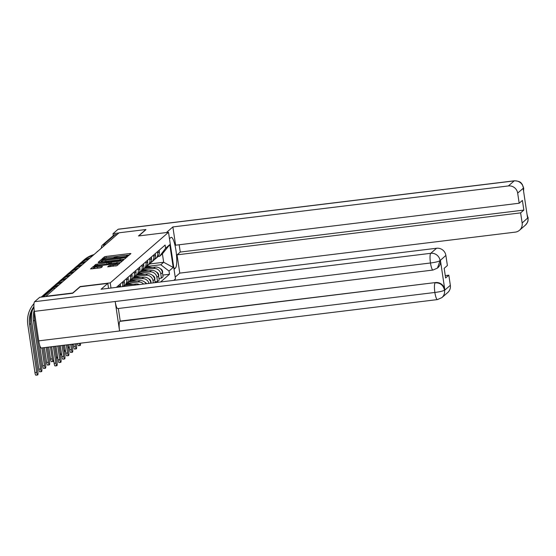 <?xml version="1.0" encoding="UTF-8"?>
<svg xmlns="http://www.w3.org/2000/svg" width="556" height="556" viewBox="0 0 556 556"><rect width="100%" height="100%" fill="white"/><g stroke="black" fill="none" stroke-linecap="round" stroke-linejoin="round"><path stroke-width="0.83" d="M127.227 256.101L128.325 255.836L130.924 253.578L129.847 253.529L106.043 256.441L104.479 256.809L101.873 259.068L104.062 258.547A4.351 0.57 -8.5 0 1 109.08 257.352L111.061 257.108A4.351 0.57 -8.5 0 1 114.585 257.15A4.351 0.57 -8.5 0 1 114.515 257.275L114.161 257.595L114.932 257.602L116.364 257.046A4.351 0.57 -8.5 0 1 121.382 255.85L123.362 255.607A4.351 0.57 -8.5 0 1 126.879 255.642A4.351 0.57 -8.5 0 1 126.81 255.774L126.462 256.094L127.227 256.101M107.69 266.79L117.017 265.65L119.901 263.148L118.824 263.099L93.45 266.38L90.545 268.923L99.712 267.95L101.275 267.575L102.533 266.463L97.432 266.943A3.635 0.473 -8.5 0 1 94.492 266.908A3.635 0.473 -8.5 0 1 98.746 265.803L114.418 263.891A3.635 0.473 -8.5 0 1 117.358 263.919A3.635 0.473 -8.5 0 1 113.104 265.024L108.927 265.719L107.704 266.859M110.227 282.879L80.182 286.548L72.753 292.998L45.939 296.272L119.081 232.797L145.894 229.524L138.465 235.973L168.517 232.297L110.227 282.879L110.998 288.029M123.057 259.423L124.627 259.047L127.512 256.545L126.434 256.49L102.631 259.402L101.06 259.777L98.155 262.321L123.057 259.423M123.71 259.847L120.819 262.349L119.255 262.724L94.346 265.622L95.604 264.51L97.175 264.135L108.392 262.585L109.233 261.834L108.135 261.82L98.426 262.752L123.71 259.847M173.778 280.363L175.474 278.89L168.517 232.297M101.526 247.9L101.484 247.594A2.773 0.361 -8.5 0 1 101.526 247.51A2.773 2.69 49 0 1 102.408 245.092L113.702 235.292A2.773 2.69 49 0 1 115.113 234.667L103.819 244.466A2.773 0.549 83 0 0 103.59 246.245M117.226 234.41L115.113 234.667M157.473 251.701L157.682 253.084A6.373 6.186 49 0 1 155.659 258.658L157.306 257.226A6.373 6.186 -131 0 0 159.322 251.66L159.12 250.276M142.558 269.868L153.671 268.513A6.373 6.186 49 0 1 160.802 274.004L162.449 272.579A6.373 6.186 -131 0 0 155.319 267.089L144.407 268.416M162.449 272.579L163.068 276.721L161.428 278.146L158.933 278.452M155.659 258.658A6.373 6.186 49 0 1 154.415 259.492M160.802 274.004L161.428 278.146M153.581 255.079L153.79 256.462A6.373 6.186 49 0 1 151.767 262.029L153.414 260.604A6.373 6.186 -131 0 0 155.437 255.037L155.228 253.647M155.048 281.829L157.536 281.524L159.183 280.092L158.564 275.95A6.373 6.186 -131 0 0 151.427 270.459L140.522 271.794M151.767 262.029A6.373 6.186 49 0 1 150.523 262.863M138.666 273.246L149.786 271.891A6.373 6.186 49 0 1 156.917 277.381L157.536 281.524M149.696 258.45L149.905 259.84A6.373 6.186 49 0 1 147.882 265.407L149.522 263.982A6.373 6.186 -131 0 0 151.545 258.408L151.336 257.025M155.166 282.636L154.672 279.327A6.373 6.186 -131 0 0 147.542 273.837L136.63 275.171M147.882 265.407A6.373 6.186 49 0 1 146.638 266.241M134.781 276.624L145.894 275.262A6.373 6.186 49 0 1 153.025 280.752L153.345 282.858M145.804 261.827L146.013 263.21A6.373 6.186 49 0 1 143.99 268.784L145.637 267.353A6.373 6.186 -131 0 0 147.66 261.786L147.451 260.396M150.85 283.164L150.78 282.698A6.373 6.186 -131 0 0 143.65 277.208L132.745 278.542M143.99 268.784A6.373 6.186 49 0 1 142.746 269.611M130.889 279.995L142.009 278.639A6.373 6.186 49 0 1 148.98 283.386M141.919 265.198L142.121 266.588A6.373 6.186 49 0 1 140.105 272.155L141.745 270.73A6.373 6.186 -131 0 0 143.768 265.156L143.559 263.773M146.068 283.748A6.373 6.186 -131 0 0 139.764 280.585L128.853 281.92M140.105 272.155A6.373 6.186 49 0 1 138.861 272.989M127.004 283.372L138.117 282.01A6.373 6.186 49 0 1 143.587 284.046M138.027 268.576L138.236 269.959A6.373 6.186 49 0 1 136.213 275.533L137.86 274.101A6.373 6.186 -131 0 0 139.883 268.534L139.674 267.151M139.41 284.561A6.373 6.186 -131 0 0 135.873 283.963L124.961 285.291M136.213 275.533A6.373 6.186 49 0 1 134.969 276.367M134.135 271.953L134.344 273.337A6.373 6.186 49 0 1 132.321 278.904L133.968 277.479A6.373 6.186 -131 0 0 135.991 271.912L135.782 270.522M132.321 278.904A6.373 6.186 49 0 1 131.077 279.737M130.25 275.324L130.458 276.714A6.373 6.186 49 0 1 128.436 282.281L130.083 280.856A6.373 6.186 -131 0 0 132.099 275.283L131.897 273.899M128.436 282.281A6.373 6.186 49 0 1 127.192 283.115M126.358 278.702L126.566 280.085A6.373 6.186 49 0 1 124.544 285.659L126.191 284.227A6.373 6.186 -131 0 0 128.214 278.66L128.005 277.27M124.544 285.659A6.373 6.186 49 0 1 123.3 286.486M123.272 286.528A6.373 6.186 -131 0 0 124.322 282.031L124.12 280.648M122.473 282.073L122.681 283.463A6.373 6.186 49 0 1 122.334 286.646M120.485 286.868A6.373 6.186 -131 0 0 120.437 285.409L120.228 284.019M118.581 285.45L118.789 286.833A6.373 6.186 49 0 1 118.817 287.077M146.443 266.498L160.795 264.746L163.666 262.258L162.408 253.835L159.537 256.323L158.001 256.511M149.522 263.982L163.666 262.258L173.201 267.436L169.01 271.071L160.795 264.746M159.537 256.323L165.605 248.254L169.788 244.619L173.201 267.436M160.608 281.968L169.49 274.261L169.01 271.071M165.605 248.254L165.125 245.057L116.364 287.376M162.825 275.074L169.49 274.261M169.788 244.619L162.408 253.835M106.613 257.755L104.514 258.318M129.319 254.975L125.566 255.433M118.914 256.246L113.264 256.941M102.311 260.834L99.99 262.244M125.906 257.942L125.559 257.984M125.392 257.004L103.743 259.52L102.29 260.09A4.351 0.57 -8.5 0 0 102.221 260.215A4.351 0.57 -8.5 0 0 105.737 260.25L120.02 258.505A4.351 0.57 -8.5 0 0 125.037 257.31L125.392 257.004L125.573 258.227M102.221 260.215L102.422 261.577A4.351 0.57 -8.5 0 0 103.736 261.786M122.688 259.464A4.351 0.57 -8.5 0 0 124.794 258.901M108.33 264.058L109.407 263.162M109.379 262.793L110.269 262.689M121.208 261.355L122.098 261.244M116.843 261.73A3.635 0.473 -8.5 0 0 121.097 260.625A3.635 0.473 -8.5 0 0 118.157 260.597L112.632 261.271L110.227 262.397L116.843 261.73L117.031 262.995M119.297 262.717A3.635 0.473 -8.5 0 0 120.916 262.265M110.255 262.425L110.491 263.794M115.558 266.011A3.635 0.473 -8.5 0 0 117.073 265.601M94.492 266.908L94.694 268.27A3.635 0.473 -8.5 0 0 95.653 268.444M94.576 267.464L92.379 268.847M118.296 264.545L117.469 264.642M145.172 267.756L147.277 268.068M145.596 267.387L148.876 267.874M146.367 266.595L152.268 267.457M160.406 268.743A3.461 3.364 49 0 1 162.512 272.996M159.204 250.86A3.461 3.364 -131 0 0 159.343 250.082M93.769 254.641A26.737 25.965 -131 0 0 84.095 259.867L82.948 260.861A26.737 25.965 -131 0 0 81.621 262.098M92.838 255.572A26.737 25.965 -131 0 0 82.948 260.861M141.28 271.133L143.392 271.446M141.704 270.765L144.991 271.245M142.482 269.966L148.376 270.835M156.521 272.12A3.461 3.364 49 0 1 158.627 276.374M137.395 274.511L139.5 274.817M137.819 274.143L141.099 274.622M138.59 273.344L144.484 274.212M152.629 275.498A3.461 3.364 49 0 1 154.735 279.744M173.889 268.263L175.418 268.075A15.582 3.107 83 0 0 176.085 251.388A15.582 3.107 83 0 0 171.248 237.329A15.582 3.107 83 0 0 170.852 237.516L169.469 238.712M175.418 268.075L174.042 269.271M175.209 277.083L179.776 273.121L177.044 254.85L520.625 212.872L522.14 222.991L527.971 217.764M179.171 244.772L180.262 252.056L177.044 254.85M180.262 252.056L523.842 210.085L522.397 200.438L519.186 203.232L175.606 245.203L172.874 226.938L508.372 185.947L514.189 180.902L118.067 229.294L112.993 233.694L118.88 232.978M166.397 232.561L172.874 226.938M179.776 273.121L515.273 232.13A8.312 8.069 -131 0 0 522.14 222.991M118.067 229.294A8.521 1.696 -97 0 1 118.282 229.19L514.404 180.797A8.521 1.696 -97 0 0 514.189 180.902A8.312 8.069 49 0 1 523.495 188.06L517.671 193.113A8.312 8.069 -131 0 0 508.372 185.947M113.285 235.654L112.993 233.694M519.186 203.232L517.671 193.113M523.842 210.085L520.625 212.872M523.537 190.896L523.543 188.401L523.203 188.692L527.568 217.896L527.908 217.605L527.171 215.2M145.915 229.67L138.778 235.932M527.06 214.47L527.908 217.605M514.404 180.797C521.452 181.256 520.951 183.292 522.23 184.272L523.495 188.06M440.039 260.639L437.468 268.075L433.02 270.049L117.74 308.566A8.521 1.696 -97 0 1 115.182 301.505L34.34 311.381A8.521 1.696 -97 0 1 34.625 301.7L39.698 297.3L72.711 293.262L80.189 286.778L107.808 283.4L108.545 288.328M107.808 283.4L101.081 289.245L436.571 248.254A8.312 8.069 49 0 1 445.877 255.419L447.385 265.539L444.174 268.326L445.613 277.972L448.831 275.178L450.339 285.297A8.312 8.069 49 0 1 447.705 292.56L441.881 297.613A8.312 8.069 -131 0 0 444.522 290.35L450.339 285.297M441.881 297.613L437.44 299.587L41.311 347.986A8.521 1.696 -97 0 1 38.746 340.856L119.589 330.98A8.521 1.696 -97 0 1 119.881 321.368L435.501 282.559A8.312 8.069 49 0 1 444.807 289.718L440.442 260.514A8.312 8.069 49 0 1 437.801 267.784L437.468 268.075M34.34 311.381L38.746 340.856M433.02 270.049A8.521 1.696 -97 0 1 430.469 262.988L115.182 301.505L119.589 330.98L434.868 292.463C439.872 291.824 443.062 291.059 444.452 290.176L444.522 290.35M448.831 275.178L445.259 275.616M118.338 308.49L120.221 321.076L435.501 282.559M34.625 301.7L430.754 253.307A8.521 1.696 -97 0 0 430.469 262.988C435.473 262.342 438.663 261.556 440.032 260.646L445.877 255.419M155.319 254.231A3.461 3.364 -131 0 0 155.451 253.453M89.877 258.012A26.737 25.965 -131 0 0 80.21 263.245L79.063 264.239A26.737 25.965 -131 0 0 77.736 265.476M88.953 258.95A26.737 25.965 -131 0 0 79.063 264.239M151.427 257.609A3.461 3.364 -131 0 0 151.566 256.83M85.992 261.389A26.737 25.965 -131 0 0 76.318 266.616L75.171 267.61A26.737 25.965 -131 0 0 73.844 268.854M85.061 262.321A26.737 25.965 -131 0 0 75.171 267.61M133.503 277.882L135.615 278.195M133.926 277.513L137.214 278M134.705 276.721L140.599 277.583M148.744 278.869A3.461 3.364 49 0 1 150.85 283.122M129.611 281.26L131.723 281.565M130.034 280.891L133.322 281.371M130.813 280.092L136.706 280.961M144.852 282.246A3.461 3.364 49 0 1 146.576 283.685M125.725 284.63L127.838 284.943M126.149 284.262L129.437 284.748M126.928 283.47L132.821 284.331M72.273 344.199A3.183 0.632 83 0 0 72.655 344.616A3.183 0.632 83 0 0 72.926 344.122M147.535 260.979A3.461 3.364 -131 0 0 147.674 260.201M82.1 264.76A26.737 25.965 -131 0 0 72.433 269.994L71.286 270.987A26.737 25.965 -131 0 0 69.952 272.225M81.176 265.698A26.737 25.965 -131 0 0 71.286 270.987M67.721 345.339L67.811 345.325A3.183 0.632 83 0 0 68.77 347.993A3.183 0.632 83 0 0 69.104 345.825M143.65 264.357A3.461 3.364 -131 0 0 143.789 263.579M78.215 268.138A26.737 25.965 -131 0 0 68.541 273.364L67.394 274.358A26.737 25.965 -131 0 0 66.067 275.602M77.284 269.069A26.737 25.965 -131 0 0 67.394 274.358M67.811 345.325L67.721 344.755M63.829 348.709L63.919 348.702A3.183 0.632 83 0 0 64.878 351.364A3.183 0.632 83 0 0 65.219 349.203M139.758 267.735A3.461 3.364 -131 0 0 139.897 266.956M74.323 271.516A26.737 25.965 -131 0 0 64.649 276.742L63.502 277.736A26.737 25.965 -131 0 0 62.175 278.973M73.399 272.447A26.737 25.965 -131 0 0 63.502 277.736M63.919 348.702L63.412 345.283M79.313 343.344A3.183 0.632 83 0 0 80.189 345.478L78.438 345.693A3.183 0.632 -97 0 1 77.562 343.552M80.189 345.478A3.183 0.632 83 0 0 80.516 343.191M59.944 352.087L60.034 352.073A3.183 0.632 83 0 0 60.993 354.742A3.183 0.632 83 0 0 61.327 352.573M135.873 271.106A3.461 3.364 -131 0 0 136.005 270.327M70.438 274.886A26.737 25.965 -131 0 0 60.764 280.113L59.617 281.114A26.737 25.965 -131 0 0 58.29 282.351M69.507 275.825A26.737 25.965 -131 0 0 59.617 281.114M60.034 352.073L59.096 345.811M76.297 348.855L74.546 349.071A3.183 0.632 -97 0 1 73.587 346.402L75.338 346.193A3.183 0.632 83 0 0 76.297 348.855A3.183 0.632 83 0 0 76.485 345.193L76.262 343.712M75.338 346.193L74.99 343.872M73.239 344.081L73.587 346.402M56.052 355.465L56.142 355.451A3.183 0.632 83 0 0 57.101 358.113A3.183 0.632 83 0 0 57.442 355.951M131.981 274.483A3.461 3.364 -131 0 0 132.119 273.705M66.546 278.264A26.737 25.965 -131 0 0 56.872 283.49L55.725 284.484A26.737 25.965 -131 0 0 54.398 285.728M65.615 279.195A26.737 25.965 -131 0 0 55.725 284.484M56.142 355.451L54.78 346.339M72.405 352.233L70.654 352.441A3.183 0.632 -97 0 1 69.695 349.78L71.446 349.564A3.183 0.632 83 0 0 72.405 352.233A3.183 0.632 83 0 0 72.593 348.57L71.946 344.24M71.446 349.564L70.675 344.393M68.923 344.609L69.695 349.78M53.209 361.49L51.458 361.706A3.183 0.632 -97 0 1 50.499 359.037L52.25 358.828A3.183 0.632 83 0 0 53.209 361.49A3.183 0.632 83 0 0 53.55 359.329M128.095 277.854A3.461 3.364 -131 0 0 128.227 277.076M62.654 281.635A26.737 25.965 -131 0 0 52.987 286.868L51.84 287.862A26.737 25.965 -131 0 0 50.513 289.099M61.73 282.573A26.737 25.965 -131 0 0 51.84 287.862M48.713 347.076L50.499 359.037M52.25 358.828L50.464 346.868M68.52 355.604L66.769 355.819A3.183 0.632 -97 0 1 65.81 353.157L67.561 352.942A3.183 0.632 83 0 0 68.52 355.604A3.183 0.632 83 0 0 68.708 351.948L67.63 344.769M67.561 352.942L66.359 344.922M64.607 345.137L65.81 353.157M49.324 364.868L47.573 365.077A3.183 0.632 -97 0 1 46.614 362.415L48.365 362.199A3.183 0.632 83 0 0 49.324 364.868A3.183 0.632 83 0 0 49.512 361.205L47.42 347.236M124.203 281.232A3.461 3.364 -131 0 0 124.342 280.453M58.769 285.013A26.737 25.965 -131 0 0 49.095 290.239L47.948 291.233A26.737 25.965 -131 0 0 46.621 292.477M57.838 285.944A26.737 25.965 -131 0 0 47.948 291.233M44.397 347.604L46.614 362.415M48.365 362.199L46.148 347.396M64.628 358.981L62.877 359.197A3.183 0.632 -97 0 1 61.918 356.528L63.669 356.313A3.183 0.632 83 0 0 64.628 358.981A3.183 0.632 83 0 0 64.816 355.319L63.321 345.297M63.669 356.313L62.05 345.45M60.298 345.665L61.918 356.528M45.432 368.239L43.681 368.454A3.183 0.632 -97 0 1 42.722 365.792L44.473 365.577A3.183 0.632 83 0 0 45.432 368.239A3.183 0.632 83 0 0 45.62 364.583L43.111 347.764M120.318 284.609A3.461 3.364 -131 0 0 120.45 283.831M50.638 290.017A26.737 25.965 -131 0 0 45.21 293.617L44.063 294.61A26.737 25.965 -131 0 0 42.729 295.848M49.491 291.01A26.737 25.965 -131 0 0 44.063 294.61M39.615 344.998L42.722 365.792M44.473 365.577L41.839 347.917M60.743 362.352L58.992 362.568A3.183 0.632 -97 0 1 58.032 359.906L59.784 359.69A3.183 0.632 83 0 0 60.743 362.352A3.183 0.632 83 0 0 60.931 358.696L59.005 345.825M59.784 359.69L57.734 345.978M55.982 346.193L58.032 359.906M41.547 371.617L39.796 371.832A3.183 0.632 -97 0 1 38.837 369.163L40.588 368.948A3.183 0.632 83 0 0 41.547 371.617A3.183 0.632 83 0 0 41.735 367.954L34.59 320.145A24.937 24.214 49 0 1 34.569 312.924M46.753 293.387A26.737 25.965 -131 0 0 41.318 296.987L41.172 297.119M45.606 294.381A26.737 25.965 -131 0 0 41.234 297.112M32.394 310.234A26.737 25.965 -131 0 0 31.692 321.354L38.837 369.163M40.588 368.948L33.443 321.139A24.937 24.214 49 0 1 34.208 310.408M56.851 365.73L55.1 365.945A3.183 0.632 -97 0 1 54.141 363.276L55.892 363.068A3.183 0.632 83 0 0 56.851 365.73A3.183 0.632 83 0 0 57.039 362.067L54.69 346.346M55.892 363.068L53.418 346.506M51.666 346.722L54.141 363.276M37.655 374.987L35.904 375.203A3.183 0.632 -97 0 1 34.945 372.541L36.696 372.325A3.183 0.632 83 0 0 37.655 374.987A3.183 0.632 83 0 0 37.843 371.332L30.698 323.522A24.937 24.214 49 0 1 33.93 307.26M42.861 296.765A26.737 25.965 -131 0 0 42.471 296.96M34.013 303.597A26.737 25.965 -131 0 0 27.8 324.732L34.945 372.541M36.696 372.325L29.551 324.516A24.937 24.214 49 0 1 33.909 306.578M150.155 283.247L150.78 282.698M153.025 280.752L154.672 279.327M156.917 277.381L158.564 275.95M118.789 286.833L120.437 285.409M122.681 283.463L124.322 282.031M126.566 280.085L128.214 278.66M130.458 276.714L132.099 275.283M134.344 273.337L135.991 271.912M134.489 285.159L135.873 283.963M138.236 269.959L139.883 268.534M138.117 282.01L139.764 280.585M142.121 266.588L143.768 265.156M142.009 278.639L143.65 277.208M146.013 263.21L147.66 261.786M145.894 275.262L147.542 273.837M149.905 259.84L151.545 258.408M149.786 271.891L151.427 270.459M153.79 256.462L155.437 255.037M153.671 268.513L155.319 267.089M157.682 253.084L159.322 251.66M105.939 244.209L103.819 244.466A2.773 2.69 49 0 0 102.408 245.092A2.773 2.773 0 0 0 101.484 247.594A2.773 0.361 -8.5 0 0 101.866 247.719M55.378 288.084L53.258 288.342L43.472 296.834M53.404 288.321A2.773 0.549 83 0 0 53.327 288.307A2.773 0.549 83 0 0 53.258 288.342A2.773 2.69 49 0 0 51.847 288.967L42.666 296.939M126.865 256.135L126.81 255.774M114.564 257.636L114.515 257.275M104.681 258.172L104.479 256.809M106.245 257.796L106.043 256.441M129.979 254.405L129.847 253.529M101.268 261.132L101.06 259.777M102.686 259.756L102.631 259.402M126.566 257.365L126.434 256.49M105.925 261.515L105.737 260.25M120.214 259.77L120.02 258.505M125.218 258.533L125.037 257.31M95.771 265.594L95.604 264.51M97.363 265.4L97.175 264.135M107.016 264.218L106.828 262.953M108.601 263.94L108.392 262.585M109.421 263.231L109.212 261.869M122.758 260.667L122.633 259.791M111.513 263.669L111.325 262.404M109.087 266.804L108.927 265.719M110.686 266.609L110.498 265.344M113.299 266.289L113.104 265.024M97.627 268.207L97.432 266.943M101.567 267.325L101.435 266.449M93.658 267.735L93.45 266.38M95.104 266.546L95.02 266.004M118.956 263.968L118.824 263.099M528.103 217.472L528.061 220.412C527.456 221.351 529.09 220.607 525.323 225.208A8.312 8.069 -131 0 0 527.957 217.945M444.807 289.718L444.452 290.183M440.053 260.465A8.312 8.069 49 0 0 430.754 253.307L436.571 248.254M437.44 299.587A8.521 1.696 -97 0 1 434.868 292.463A8.521 1.696 -97 0 1 435.167 282.851C440.095 282.65 443.195 285.033 444.466 290.01M33.443 321.139L34.59 320.145M29.551 324.516L30.698 323.522M101.929 247.691A2.773 2.773 0 0 0 100.664 248.782M98.037 251.062A2.773 2.773 0 0 0 96.779 252.153M94.152 254.44A2.773 2.773 0 0 0 92.887 255.531M90.26 257.81A2.773 2.773 0 0 0 89.002 258.908M86.368 261.188A2.773 2.773 0 0 0 85.11 262.279M82.483 264.566A2.773 2.773 0 0 0 81.225 265.657M78.591 267.936A2.773 2.773 0 0 0 77.333 269.028M74.706 271.314A2.773 2.773 0 0 0 73.448 272.405M70.814 274.685A2.773 2.773 0 0 0 69.556 275.783M66.928 278.063A2.773 2.773 0 0 0 65.664 279.154M63.036 281.433A2.773 2.773 0 0 0 61.779 282.531M59.144 284.811A2.773 2.773 0 0 0 57.887 285.902M55.412 288.05L53.327 288.307A2.773 2.773 0 0 0 51.847 288.967M126.956 256.128L126.879 255.642M114.654 257.63L114.585 257.15M125.593 258.206L125.406 256.976M109.442 263.19L109.233 261.834M121.291 261.939L121.097 260.625M110.429 263.752L110.227 262.397M117.545 265.191L117.358 263.919M519.499 230.26L525.323 225.208M523.689 187.949L523.578 191.188M72.016 344.692L72.655 344.616M68.124 348.07L68.77 347.993M64.239 351.448L64.878 351.364M60.347 354.818L60.993 354.742M56.462 358.196L57.101 358.113"/></g></svg>
